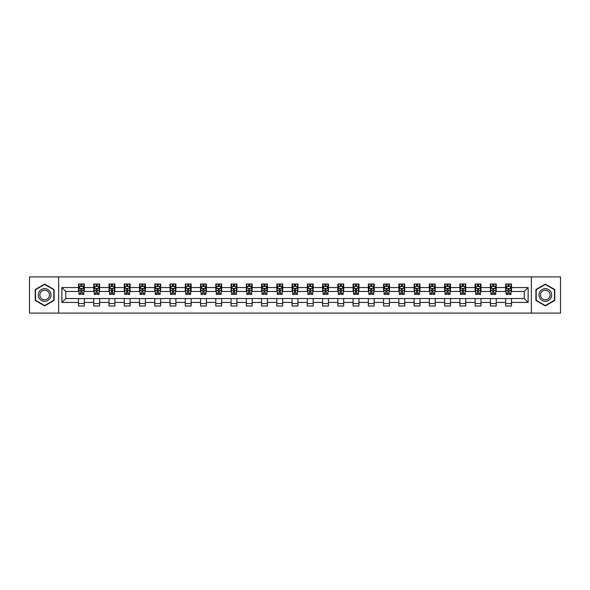 <?xml version="1.0" encoding="UTF-8"?>
<svg xmlns="http://www.w3.org/2000/svg" width="590" height="590" viewBox="0 0 590 590"><rect width="100%" height="100%" fill="white"/><g stroke="black" fill="none" stroke-linecap="round" stroke-linejoin="round"><path stroke-width="0.89" d="M531.361 313.091L560.5 313.091L560.5 276.909L531.361 276.909L531.361 313.091L58.639 313.091L58.639 276.909L29.5 276.909L29.5 313.091L58.639 313.091M531.361 276.909L58.639 276.909M511.508 287.566L511.508 283.997L505.637 283.997L505.637 287.566L496.249 287.566L496.249 283.997L490.386 283.997L490.386 287.566L480.998 287.566L480.998 283.997L475.127 283.997L475.127 287.566L465.739 287.566L465.739 283.997L459.875 283.997L459.875 287.566L450.487 287.566L450.487 283.997L444.617 283.997L444.617 287.566L435.228 287.566L435.228 283.997L429.365 283.997L429.365 287.566L419.977 287.566L419.977 283.997L414.106 283.997L414.106 287.566L404.718 287.566L404.718 283.997L398.855 283.997L398.855 287.566L389.466 287.566L389.466 283.997L383.596 283.997L383.596 287.566L374.207 287.566L374.207 283.997L368.344 283.997L368.344 287.566L358.956 287.566L358.956 283.997L353.086 283.997L353.086 287.566L343.697 287.566L343.697 283.997L337.834 283.997L337.834 287.566L328.446 287.566L328.446 283.997L322.575 283.997L322.575 287.566L313.187 287.566L313.187 283.997L307.324 283.997L307.324 287.566L297.935 287.566L297.935 283.997L292.065 283.997L292.065 287.566L282.676 287.566L282.676 283.997L276.813 283.997L276.813 287.566L267.425 287.566L267.425 283.997L261.554 283.997L261.554 287.566L252.166 287.566L252.166 283.997L246.303 283.997L246.303 287.566L236.915 287.566L236.915 283.997L231.044 283.997L231.044 287.566L221.656 287.566L221.656 283.997L215.793 283.997L215.793 287.566L206.404 287.566L206.404 283.997L200.534 283.997L200.534 287.566L191.145 287.566L191.145 283.997L185.282 283.997L185.282 287.566L175.894 287.566L175.894 283.997L170.023 283.997L170.023 287.566L160.635 287.566L160.635 283.997L154.772 283.997L154.772 287.566L145.383 287.566L145.383 283.997L139.513 283.997L139.513 287.566L130.125 287.566L130.125 283.997L124.261 283.997L124.261 287.566L114.873 287.566L114.873 283.997L109.003 283.997L109.003 287.566L99.614 287.566L99.614 283.997L93.751 283.997L93.751 287.566L84.363 287.566L84.363 283.997L78.492 283.997L78.492 287.566L61.869 287.566L61.869 302.434L65.778 298.518L78.492 298.518L78.492 306.004L84.363 306.004L84.363 298.518L93.751 298.518L93.751 306.004L99.614 306.004L99.614 298.518L109.003 298.518L109.003 306.004L114.873 306.004L114.873 298.518L124.261 298.518L124.261 306.004L130.125 306.004L130.125 298.518L139.513 298.518L139.513 306.004L145.383 306.004L145.383 298.518L154.772 298.518L154.772 306.004L160.635 306.004L160.635 298.518L170.023 298.518L170.023 306.004L175.894 306.004L175.894 298.518L185.282 298.518L185.282 306.004L191.145 306.004L191.145 298.518L200.534 298.518L200.534 306.004L206.404 306.004L206.404 298.518L215.793 298.518L215.793 306.004L221.656 306.004L221.656 298.518L231.044 298.518L231.044 306.004L236.915 306.004L236.915 298.518L246.303 298.518L246.303 306.004L252.166 306.004L252.166 298.518L261.554 298.518L261.554 306.004L267.425 306.004L267.425 298.518L276.813 298.518L276.813 306.004L282.676 306.004L282.676 298.518L292.065 298.518L292.065 306.004L297.935 306.004L297.935 298.518L307.324 298.518L307.324 306.004L313.187 306.004L313.187 298.518L322.575 298.518L322.575 306.004L328.446 306.004L328.446 298.518L337.834 298.518L337.834 306.004L343.697 306.004L343.697 298.518L353.086 298.518L353.086 306.004L358.956 306.004L358.956 298.518L368.344 298.518L368.344 306.004L374.207 306.004L374.207 298.518L383.596 298.518L383.596 306.004L389.466 306.004L389.466 298.518L398.855 298.518L398.855 306.004L404.718 306.004L404.718 298.518L414.106 298.518L414.106 306.004L419.977 306.004L419.977 298.518L429.365 298.518L429.365 306.004L435.228 306.004L435.228 298.518L444.617 298.518L444.617 306.004L450.487 306.004L450.487 298.518L459.875 298.518L459.875 306.004L465.739 306.004L465.739 298.518L475.127 298.518L475.127 306.004L480.998 306.004L480.998 298.518L490.386 298.518L490.386 306.004L496.249 306.004L496.249 298.518L505.637 298.518L505.637 306.004L511.508 306.004L511.508 298.518L524.222 298.518L524.222 291.482L511.508 291.482L511.508 287.566L528.131 287.566L528.131 302.434L511.508 302.434M505.637 302.434L496.249 302.434M490.386 302.434L480.998 302.434M475.127 302.434L465.739 302.434M459.875 302.434L450.487 302.434M444.617 302.434L435.228 302.434M429.365 302.434L419.977 302.434M414.106 302.434L404.718 302.434M398.855 302.434L389.466 302.434M383.596 302.434L374.207 302.434M368.344 302.434L358.956 302.434M353.086 302.434L343.697 302.434M337.834 302.434L328.446 302.434M322.575 302.434L313.187 302.434M307.324 302.434L297.935 302.434M292.065 302.434L282.676 302.434M276.813 302.434L267.425 302.434M261.554 302.434L252.166 302.434M246.303 302.434L236.915 302.434M231.044 302.434L221.656 302.434M215.793 302.434L206.404 302.434M200.534 302.434L191.145 302.434M185.282 302.434L175.894 302.434M170.023 302.434L160.635 302.434M154.772 302.434L145.383 302.434M139.513 302.434L130.125 302.434M124.261 302.434L114.873 302.434M109.003 302.434L99.614 302.434M93.751 302.434L84.363 302.434M78.492 302.434L61.869 302.434M505.637 287.566L505.637 291.482L496.249 291.482L496.249 287.566M490.386 287.566L490.386 291.482L480.998 291.482L480.998 287.566M475.127 287.566L475.127 291.482L465.739 291.482L465.739 287.566M459.875 287.566L459.875 291.482L450.487 291.482L450.487 287.566M444.617 287.566L444.617 291.482L435.228 291.482L435.228 287.566M429.365 287.566L429.365 291.482L419.977 291.482L419.977 287.566M414.106 287.566L414.106 291.482L404.718 291.482L404.718 287.566M398.855 287.566L398.855 291.482L389.466 291.482L389.466 287.566M383.596 287.566L383.596 291.482L374.207 291.482L374.207 287.566M368.344 287.566L368.344 291.482L358.956 291.482L358.956 287.566M353.086 287.566L353.086 291.482L343.697 291.482L343.697 287.566M337.834 287.566L337.834 291.482L328.446 291.482L328.446 287.566M322.575 287.566L322.575 291.482L313.187 291.482L313.187 287.566M307.324 287.566L307.324 291.482L297.935 291.482L297.935 287.566M292.065 287.566L292.065 291.482L282.676 291.482L282.676 287.566M276.813 287.566L276.813 291.482L267.425 291.482L267.425 287.566M261.554 287.566L261.554 291.482L252.166 291.482L252.166 287.566M246.303 287.566L246.303 291.482L236.915 291.482L236.915 287.566M231.044 287.566L231.044 291.482L221.656 291.482L221.656 287.566M215.793 287.566L215.793 291.482L206.404 291.482L206.404 287.566M200.534 287.566L200.534 291.482L191.145 291.482L191.145 287.566M185.282 287.566L185.282 291.482L175.894 291.482L175.894 287.566M170.023 287.566L170.023 291.482L160.635 291.482L160.635 287.566M154.772 287.566L154.772 291.482L145.383 291.482L145.383 287.566M139.513 287.566L139.513 291.482L130.125 291.482L130.125 287.566M124.261 287.566L124.261 291.482L114.873 291.482L114.873 287.566M109.003 287.566L109.003 291.482L99.614 291.482L99.614 287.566M93.751 287.566L93.751 291.482L84.363 291.482L84.363 287.566M78.492 287.566L78.492 291.482L65.778 291.482L61.869 287.566M65.778 291.482L65.778 298.518M528.131 302.434L524.222 298.518M524.222 291.482L528.131 287.566M78.492 286.445L78.979 286.445M80.837 286.445L82.01 286.445M83.868 286.445L84.363 286.445M78.492 291.379L78.979 291.379M80.837 291.379L82.01 291.379M83.868 291.379L84.363 291.379M78.492 298.621L84.363 298.621M78.492 303.555L84.363 303.555M93.751 298.621L99.614 298.621M93.751 303.555L99.614 303.555M93.751 286.445L94.238 286.445M96.096 286.445L97.269 286.445M99.127 286.445L99.614 286.445M93.751 291.379L94.238 291.379M96.096 291.379L97.269 291.379M99.127 291.379L99.614 291.379M109.003 298.621L114.873 298.621M109.003 303.555L114.873 303.555M109.003 286.445L109.489 286.445M111.348 286.445L112.52 286.445M114.379 286.445L114.873 286.445M109.003 291.379L109.489 291.379M111.348 291.379L112.52 291.379M114.379 291.379L114.873 291.379M124.261 298.621L130.125 298.621M124.261 303.555L130.125 303.555M124.261 286.445L124.748 286.445M126.607 286.445L127.779 286.445M129.638 286.445L130.125 286.445M124.261 291.379L124.748 291.379M126.607 291.379L127.779 291.379M129.638 291.379L130.125 291.379M139.513 298.621L145.383 298.621M139.513 303.555L145.383 303.555M139.513 286.445L140 286.445M141.858 286.445L143.031 286.445M144.889 286.445L145.383 286.445M139.513 291.379L140 291.379M141.858 291.379L143.031 291.379M144.889 291.379L145.383 291.379M154.772 298.621L160.635 298.621M154.772 303.555L160.635 303.555M154.772 286.445L155.259 286.445M157.117 286.445L158.29 286.445M160.148 286.445L160.635 286.445M154.772 291.379L155.259 291.379M157.117 291.379L158.29 291.379M160.148 291.379L160.635 291.379M170.023 298.621L175.894 298.621M170.023 303.555L175.894 303.555M170.023 286.445L170.51 286.445M172.369 286.445L173.541 286.445M175.4 286.445L175.894 286.445M170.023 291.379L170.51 291.379M172.369 291.379L173.541 291.379M175.4 291.379L175.894 291.379M185.282 298.621L191.145 298.621M185.282 303.555L191.145 303.555M185.282 286.445L185.769 286.445M187.627 286.445L188.8 286.445M190.659 286.445L191.145 286.445M185.282 291.379L185.769 291.379M187.627 291.379L188.8 291.379M190.659 291.379L191.145 291.379M200.534 298.621L206.404 298.621M200.534 303.555L206.404 303.555M200.534 286.445L201.02 286.445M202.879 286.445L204.059 286.445M205.91 286.445L206.404 286.445M200.534 291.379L201.02 291.379M202.879 291.379L204.059 291.379M205.91 291.379L206.404 291.379M215.793 298.621L221.656 298.621M215.793 303.555L221.656 303.555M215.793 286.445L216.279 286.445M218.138 286.445L219.31 286.445M221.169 286.445L221.656 286.445M215.793 291.379L216.279 291.379M218.138 291.379L219.31 291.379M221.169 291.379L221.656 291.379M231.044 298.621L236.915 298.621M231.044 303.555L236.915 303.555M231.044 286.445L231.531 286.445M233.389 286.445L234.569 286.445M236.42 286.445L236.915 286.445M231.044 291.379L231.531 291.379M233.389 291.379L234.569 291.379M236.42 291.379L236.915 291.379M246.303 298.621L252.166 298.621M246.303 303.555L252.166 303.555M246.303 286.445L246.79 286.445M248.648 286.445L249.821 286.445M251.679 286.445L252.166 286.445M246.303 291.379L246.79 291.379M248.648 291.379L249.821 291.379M251.679 291.379L252.166 291.379M261.554 298.621L267.425 298.621M261.554 303.555L267.425 303.555M261.554 286.445L262.041 286.445M263.9 286.445L265.08 286.445M266.931 286.445L267.425 286.445M261.554 291.379L262.041 291.379M263.9 291.379L265.08 291.379M266.931 291.379L267.425 291.379M276.813 298.621L282.676 298.621M276.813 303.555L282.676 303.555M276.813 286.445L277.3 286.445M279.159 286.445L280.331 286.445M282.19 286.445L282.676 286.445M276.813 291.379L277.3 291.379M279.159 291.379L280.331 291.379M282.19 291.379L282.676 291.379M292.065 298.621L297.935 298.621M292.065 303.555L297.935 303.555M292.065 286.445L292.559 286.445M294.41 286.445L295.59 286.445M297.441 286.445L297.935 286.445M292.065 291.379L292.559 291.379M294.41 291.379L295.59 291.379M297.441 291.379L297.935 291.379M307.324 298.621L313.187 298.621M307.324 303.555L313.187 303.555M307.324 286.445L307.81 286.445M309.669 286.445L310.842 286.445M312.7 286.445L313.187 286.445M307.324 291.379L307.81 291.379M309.669 291.379L310.842 291.379M312.7 291.379L313.187 291.379M322.575 298.621L328.446 298.621M322.575 303.555L328.446 303.555M322.575 286.445L323.069 286.445M324.92 286.445L326.1 286.445M327.959 286.445L328.446 286.445M322.575 291.379L323.069 291.379M324.92 291.379L326.1 291.379M327.959 291.379L328.446 291.379M337.834 298.621L343.697 298.621M337.834 303.555L343.697 303.555M337.834 286.445L338.321 286.445M340.179 286.445L341.352 286.445M343.21 286.445L343.697 286.445M337.834 291.379L338.321 291.379M340.179 291.379L341.352 291.379M343.21 291.379L343.697 291.379M353.086 298.621L358.956 298.621M353.086 303.555L358.956 303.555M353.086 286.445L353.58 286.445M355.431 286.445L356.611 286.445M358.469 286.445L358.956 286.445M353.086 291.379L353.58 291.379M355.431 291.379L356.611 291.379M358.469 291.379L358.956 291.379M368.344 298.621L374.207 298.621M368.344 303.555L374.207 303.555M368.344 286.445L368.831 286.445M370.69 286.445L371.862 286.445M373.721 286.445L374.207 286.445M368.344 291.379L368.831 291.379M370.69 291.379L371.862 291.379M373.721 291.379L374.207 291.379M383.596 298.621L389.466 298.621M383.596 303.555L389.466 303.555M383.596 286.445L384.09 286.445M385.941 286.445L387.121 286.445M388.98 286.445L389.466 286.445M383.596 291.379L384.09 291.379M385.941 291.379L387.121 291.379M388.98 291.379L389.466 291.379M398.855 298.621L404.718 298.621M398.855 303.555L404.718 303.555M398.855 286.445L399.342 286.445M401.2 286.445L402.373 286.445M404.231 286.445L404.718 286.445M398.855 291.379L399.342 291.379M401.2 291.379L402.373 291.379M404.231 291.379L404.718 291.379M414.106 298.621L419.977 298.621M414.106 303.555L419.977 303.555M414.106 286.445L414.6 286.445M416.459 286.445L417.632 286.445M419.49 286.445L419.977 286.445M414.106 291.379L414.6 291.379M416.459 291.379L417.632 291.379M419.49 291.379L419.977 291.379M429.365 298.621L435.228 298.621M429.365 303.555L435.228 303.555M429.365 286.445L429.852 286.445M431.71 286.445L432.883 286.445M434.742 286.445L435.228 286.445M429.365 291.379L429.852 291.379M431.71 291.379L432.883 291.379M434.742 291.379L435.228 291.379M444.617 298.621L450.487 298.621M444.617 303.555L450.487 303.555M444.617 286.445L445.111 286.445M446.969 286.445L448.142 286.445M450 286.445L450.487 286.445M444.617 291.379L445.111 291.379M446.969 291.379L448.142 291.379M450 291.379L450.487 291.379M459.875 298.621L465.739 298.621M459.875 303.555L465.739 303.555M459.875 286.445L460.362 286.445M462.221 286.445L463.393 286.445M465.252 286.445L465.739 286.445M459.875 291.379L460.362 291.379M462.221 291.379L463.393 291.379M465.252 291.379L465.739 291.379M475.127 298.621L480.998 298.621M475.127 303.555L480.998 303.555M475.127 286.445L475.621 286.445M477.48 286.445L478.652 286.445M480.511 286.445L480.998 286.445M475.127 291.379L475.621 291.379M477.48 291.379L478.652 291.379M480.511 291.379L480.998 291.379M490.386 298.621L496.249 298.621M490.386 303.555L496.249 303.555M490.386 286.445L490.873 286.445M492.731 286.445L493.904 286.445M495.762 286.445L496.249 286.445M490.386 291.379L490.873 291.379M492.731 291.379L493.904 291.379M495.762 291.379L496.249 291.379M505.637 298.621L511.508 298.621M505.637 303.555L511.508 303.555M505.637 286.445L506.132 286.445M507.99 286.445L509.163 286.445M511.021 286.445L511.508 286.445M505.637 291.379L506.132 291.379M507.99 291.379L509.163 291.379M511.021 291.379L511.508 291.379M44.656 305.9L54.096 300.45L54.096 289.55L44.656 284.1L35.223 289.55L35.223 300.45L44.656 305.9M554.777 289.55L545.344 284.1L535.904 289.55L535.904 300.45L545.344 305.9L554.777 300.45L554.777 289.55M82.01 285.272L80.837 285.272M83.868 293.186L82.01 293.186L82.01 294.41L83.868 294.41L83.868 288.451L82.895 286.489L79.96 286.489L78.979 288.451L78.979 294.41L80.837 294.41L80.837 293.186L78.979 293.186M78.979 288.451L78.979 283.997M83.868 288.451L83.868 283.997M80.837 286.489L80.837 283.997M82.01 283.997L82.01 286.489M82.01 293.186L82.01 289.181L80.837 289.181L80.837 293.186M50.165 298.179A6.357 6.357 0 0 0 47.834 289.498A6.357 6.357 0 0 0 39.154 291.821A6.357 6.357 0 0 0 41.477 300.502A6.357 6.357 0 0 0 50.165 298.179M48.823 297.404A4.816 4.816 0 0 0 47.067 290.833A4.816 4.816 0 0 0 40.489 292.596A4.816 4.816 0 0 0 42.251 299.167A4.816 4.816 0 0 0 48.823 297.404M35.511 300.281L35.511 289.719L44.656 284.439L53.801 289.719L53.801 300.281L44.656 305.561L35.511 300.281M545.344 288.643A6.357 6.357 0 0 0 538.987 295A6.357 6.357 0 0 0 545.344 301.357A6.357 6.357 0 0 0 551.702 295A6.357 6.357 0 0 0 545.344 288.643M545.344 290.184A4.816 4.816 0 0 0 540.529 295A4.816 4.816 0 0 0 545.344 299.816A4.816 4.816 0 0 0 550.153 295A4.816 4.816 0 0 0 545.344 290.184M554.489 300.281L545.344 305.561L536.199 300.281L536.199 289.719L545.344 284.439L554.489 289.719L554.489 300.281M97.269 285.272L96.096 285.272M99.127 293.186L97.269 293.186L97.269 294.41L99.127 294.41L99.127 288.451L98.147 286.489L95.211 286.489L94.238 288.451L94.238 294.41L96.096 294.41L96.096 293.186L94.238 293.186M94.238 288.451L94.238 283.997M99.127 288.451L99.127 283.997M96.096 286.489L96.096 283.997M97.269 283.997L97.269 286.489M97.269 293.186L97.269 289.181L96.096 289.181L96.096 293.186M112.52 285.272L111.348 285.272M114.379 293.186L112.52 293.186L112.52 294.41L114.379 294.41L114.379 288.451L113.405 286.489L110.47 286.489L109.489 288.451L109.489 294.41L111.348 294.41L111.348 293.186L109.489 293.186M109.489 288.451L109.489 283.997M114.379 288.451L114.379 283.997M111.348 286.489L111.348 283.997M112.52 283.997L112.52 286.489M112.52 293.186L112.52 289.181L111.348 289.181L111.348 293.186M127.779 285.272L126.607 285.272M129.638 293.186L127.779 293.186L127.779 294.41L129.638 294.41L129.638 288.451L128.657 286.489L125.729 286.489L124.748 288.451L124.748 294.41L126.607 294.41L126.607 293.186L124.748 293.186M124.748 288.451L124.748 283.997M129.638 288.451L129.638 283.997M126.607 286.489L126.607 283.997M127.779 283.997L127.779 286.489M127.779 293.186L127.779 289.181L126.607 289.181L126.607 293.186M143.031 285.272L141.858 285.272M144.889 293.186L143.031 293.186L143.031 294.41L144.889 294.41L144.889 288.451L143.916 286.489L140.981 286.489L140 288.451L140 294.41L141.858 294.41L141.858 293.186L140 293.186M140 288.451L140 283.997M144.889 288.451L144.889 283.997M141.858 286.489L141.858 283.997M143.031 283.997L143.031 286.489M143.031 293.186L143.031 289.181L141.858 289.181L141.858 293.186M158.29 285.272L157.117 285.272M160.148 293.186L158.29 293.186L158.29 294.41L160.148 294.41L160.148 288.451L159.167 286.489L156.239 286.489L155.259 288.451L155.259 294.41L157.117 294.41L157.117 293.186L155.259 293.186M155.259 288.451L155.259 283.997M160.148 288.451L160.148 283.997M157.117 286.489L157.117 283.997M158.29 283.997L158.29 286.489M158.29 293.186L158.29 289.181L157.117 289.181L157.117 293.186M173.541 285.272L172.369 285.272M175.4 293.186L173.541 293.186L173.541 294.41L175.4 294.41L175.4 288.451L174.426 286.489L171.491 286.489L170.51 288.451L170.51 294.41L172.369 294.41L172.369 293.186L170.51 293.186M170.51 288.451L170.51 283.997M175.4 288.451L175.4 283.997M172.369 286.489L172.369 283.997M173.541 283.997L173.541 286.489M173.541 293.186L173.541 289.181L172.369 289.181L172.369 293.186M188.8 285.272L187.627 285.272M190.659 293.186L188.8 293.186L188.8 294.41L190.659 294.41L190.659 288.451L189.678 286.489L186.75 286.489L185.769 288.451L185.769 294.41L187.627 294.41L187.627 293.186L185.769 293.186M185.769 288.451L185.769 283.997M190.659 288.451L190.659 283.997M187.627 286.489L187.627 283.997M188.8 283.997L188.8 286.489M188.8 293.186L188.8 289.181L187.627 289.181L187.627 293.186M204.059 285.272L202.879 285.272M205.91 293.186L204.059 293.186L204.059 294.41L205.91 294.41L205.91 288.451L204.936 286.489L202.001 286.489L201.02 288.451L201.02 294.41L202.879 294.41L202.879 293.186L201.02 293.186M201.02 288.451L201.02 283.997M205.91 288.451L205.91 283.997M202.879 286.489L202.879 283.997M204.059 283.997L204.059 286.489M204.059 293.186L204.059 289.181L202.879 289.181L202.879 293.186M219.31 285.272L218.138 285.272M221.169 293.186L219.31 293.186L219.31 294.41L221.169 294.41L221.169 288.451L220.188 286.489L217.26 286.489L216.279 288.451L216.279 294.41L218.138 294.41L218.138 293.186L216.279 293.186M216.279 288.451L216.279 283.997M221.169 288.451L221.169 283.997M218.138 286.489L218.138 283.997M219.31 283.997L219.31 286.489M219.31 293.186L219.31 289.181L218.138 289.181L218.138 293.186M234.569 285.272L233.389 285.272M236.42 293.186L234.569 293.186L234.569 294.41L236.42 294.41L236.42 288.451L235.447 286.489L232.512 286.489L231.531 288.451L231.531 294.41L233.389 294.41L233.389 293.186L231.531 293.186M231.531 288.451L231.531 283.997M236.42 288.451L236.42 283.997M233.389 286.489L233.389 283.997M234.569 283.997L234.569 286.489M234.569 293.186L234.569 289.181L233.389 289.181L233.389 293.186M249.821 285.272L248.648 285.272M251.679 293.186L249.821 293.186L249.821 294.41L251.679 294.41L251.679 288.451L250.698 286.489L247.77 286.489L246.79 288.451L246.79 294.41L248.648 294.41L248.648 293.186L246.79 293.186M246.79 288.451L246.79 283.997M251.679 288.451L251.679 283.997M248.648 286.489L248.648 283.997M249.821 283.997L249.821 286.489M249.821 293.186L249.821 289.181L248.648 289.181L248.648 293.186M265.08 285.272L263.9 285.272M266.931 293.186L265.08 293.186L265.08 294.41L266.931 294.41L266.931 288.451L265.957 286.489L263.022 286.489L262.041 288.451L262.041 294.41L263.9 294.41L263.9 293.186L262.041 293.186M262.041 288.451L262.041 283.997M266.931 288.451L266.931 283.997M263.9 286.489L263.9 283.997M265.08 283.997L265.08 286.489M265.08 293.186L265.08 289.181L263.9 289.181L263.9 293.186M280.331 285.272L279.159 285.272M282.19 293.186L280.331 293.186L280.331 294.41L282.19 294.41L282.19 288.451L281.209 286.489L278.281 286.489L277.3 288.451L277.3 294.41L279.159 294.41L279.159 293.186L277.3 293.186M277.3 288.451L277.3 283.997M282.19 288.451L282.19 283.997M279.159 286.489L279.159 283.997M280.331 283.997L280.331 286.489M280.331 293.186L280.331 289.181L279.159 289.181L279.159 293.186M295.59 285.272L294.41 285.272M297.441 293.186L295.59 293.186L295.59 294.41L297.441 294.41L297.441 288.451L296.468 286.489L293.532 286.489L292.559 288.451L292.559 294.41L294.41 294.41L294.41 293.186L292.559 293.186M292.559 288.451L292.559 283.997M297.441 288.451L297.441 283.997M294.41 286.489L294.41 283.997M295.59 283.997L295.59 286.489M295.59 293.186L295.59 289.181L294.41 289.181L294.41 293.186M310.842 285.272L309.669 285.272M312.7 293.186L310.842 293.186L310.842 294.41L312.7 294.41L312.7 288.451L311.719 286.489L308.791 286.489L307.81 288.451L307.81 294.41L309.669 294.41L309.669 293.186L307.81 293.186M307.81 288.451L307.81 283.997M312.7 288.451L312.7 283.997M309.669 286.489L309.669 283.997M310.842 283.997L310.842 286.489M310.842 293.186L310.842 289.181L309.669 289.181L309.669 293.186M326.1 285.272L324.92 285.272M327.959 293.186L326.1 293.186L326.1 294.41L327.959 294.41L327.959 288.451L326.978 286.489L324.043 286.489L323.069 288.451L323.069 294.41L324.92 294.41L324.92 293.186L323.069 293.186M323.069 288.451L323.069 283.997M327.959 288.451L327.959 283.997M324.92 286.489L324.92 283.997M326.1 283.997L326.1 286.489M326.1 293.186L326.1 289.181L324.92 289.181L324.92 293.186M341.352 285.272L340.179 285.272M343.21 293.186L341.352 293.186L341.352 294.41L343.21 294.41L343.21 288.451L342.23 286.489L339.302 286.489L338.321 288.451L338.321 294.41L340.179 294.41L340.179 293.186L338.321 293.186M338.321 288.451L338.321 283.997M343.21 288.451L343.21 283.997M340.179 286.489L340.179 283.997M341.352 283.997L341.352 286.489M341.352 293.186L341.352 289.181L340.179 289.181L340.179 293.186M356.611 285.272L355.431 285.272M358.469 293.186L356.611 293.186L356.611 294.41L358.469 294.41L358.469 288.451L357.488 286.489L354.553 286.489L353.58 288.451L353.58 294.41L355.431 294.41L355.431 293.186L353.58 293.186M353.58 288.451L353.58 283.997M358.469 288.451L358.469 283.997M355.431 286.489L355.431 283.997M356.611 283.997L356.611 286.489M356.611 293.186L356.611 289.181L355.431 289.181L355.431 293.186M371.862 285.272L370.69 285.272M373.721 293.186L371.862 293.186L371.862 294.41L373.721 294.41L373.721 288.451L372.74 286.489L369.812 286.489L368.831 288.451L368.831 294.41L370.69 294.41L370.69 293.186L368.831 293.186M368.831 288.451L368.831 283.997M373.721 288.451L373.721 283.997M370.69 286.489L370.69 283.997M371.862 283.997L371.862 286.489M371.862 293.186L371.862 289.181L370.69 289.181L370.69 293.186M387.121 285.272L385.941 285.272M388.98 293.186L387.121 293.186L387.121 294.41L388.98 294.41L388.98 288.451L387.999 286.489L385.064 286.489L384.09 288.451L384.09 294.41L385.941 294.41L385.941 293.186L384.09 293.186M384.09 288.451L384.09 283.997M388.98 288.451L388.98 283.997M385.941 286.489L385.941 283.997M387.121 283.997L387.121 286.489M387.121 293.186L387.121 289.181L385.941 289.181L385.941 293.186M402.373 285.272L401.2 285.272M404.231 293.186L402.373 293.186L402.373 294.41L404.231 294.41L404.231 288.451L403.25 286.489L400.322 286.489L399.342 288.451L399.342 294.41L401.2 294.41L401.2 293.186L399.342 293.186M399.342 288.451L399.342 283.997M404.231 288.451L404.231 283.997M401.2 286.489L401.2 283.997M402.373 283.997L402.373 286.489M402.373 293.186L402.373 289.181L401.2 289.181L401.2 293.186M417.632 285.272L416.459 285.272M419.49 293.186L417.632 293.186L417.632 294.41L419.49 294.41L419.49 288.451L418.509 286.489L415.574 286.489L414.6 288.451L414.6 294.41L416.459 294.41L416.459 293.186L414.6 293.186M414.6 288.451L414.6 283.997M419.49 288.451L419.49 283.997M416.459 286.489L416.459 283.997M417.632 283.997L417.632 286.489M417.632 293.186L417.632 289.181L416.459 289.181L416.459 293.186M432.883 285.272L431.71 285.272M434.742 293.186L432.883 293.186L432.883 294.41L434.742 294.41L434.742 288.451L433.761 286.489L430.833 286.489L429.852 288.451L429.852 294.41L431.71 294.41L431.71 293.186L429.852 293.186M429.852 288.451L429.852 283.997M434.742 288.451L434.742 283.997M431.71 286.489L431.71 283.997M432.883 283.997L432.883 286.489M432.883 293.186L432.883 289.181L431.71 289.181L431.71 293.186M448.142 285.272L446.969 285.272M450 293.186L448.142 293.186L448.142 294.41L450 294.41L450 288.451L449.02 286.489L446.084 286.489L445.111 288.451L445.111 294.41L446.969 294.41L446.969 293.186L445.111 293.186M445.111 288.451L445.111 283.997M450 288.451L450 283.997M446.969 286.489L446.969 283.997M448.142 283.997L448.142 286.489M448.142 293.186L448.142 289.181L446.969 289.181L446.969 293.186M463.393 285.272L462.221 285.272M465.252 293.186L463.393 293.186L463.393 294.41L465.252 294.41L465.252 288.451L464.271 286.489L461.343 286.489L460.362 288.451L460.362 294.41L462.221 294.41L462.221 293.186L460.362 293.186M460.362 288.451L460.362 283.997M465.252 288.451L465.252 283.997M462.221 286.489L462.221 283.997M463.393 283.997L463.393 286.489M463.393 293.186L463.393 289.181L462.221 289.181L462.221 293.186M478.652 285.272L477.48 285.272M480.511 293.186L478.652 293.186L478.652 294.41L480.511 294.41L480.511 288.451L479.53 286.489L476.595 286.489L475.621 288.451L475.621 294.41L477.48 294.41L477.48 293.186L475.621 293.186M475.621 288.451L475.621 283.997M480.511 288.451L480.511 283.997M477.48 286.489L477.48 283.997M478.652 283.997L478.652 286.489M478.652 293.186L478.652 289.181L477.48 289.181L477.48 293.186M493.904 285.272L492.731 285.272M495.762 293.186L493.904 293.186L493.904 294.41L495.762 294.41L495.762 288.451L494.789 286.489L491.853 286.489L490.873 288.451L490.873 294.41L492.731 294.41L492.731 293.186L490.873 293.186M490.873 288.451L490.873 283.997M495.762 288.451L495.762 283.997M492.731 286.489L492.731 283.997M493.904 283.997L493.904 286.489M493.904 293.186L493.904 289.181L492.731 289.181L492.731 293.186M509.163 285.272L507.99 285.272M511.021 293.186L509.163 293.186L509.163 294.41L511.021 294.41L511.021 288.451L510.04 286.489L507.105 286.489L506.132 288.451L506.132 294.41L507.99 294.41L507.99 293.186L506.132 293.186M506.132 288.451L506.132 283.997M511.021 288.451L511.021 283.997M507.99 286.489L507.99 283.997M509.163 283.997L509.163 286.489M509.163 293.186L509.163 289.181L507.99 289.181L507.99 293.186M83.846 288.399L79.008 288.399M78.979 286.607L79.901 286.607M82.954 286.607L83.868 286.607M80.837 290.568L78.979 290.568M83.868 290.568L82.01 290.568M82.01 285.892L80.837 285.892M99.105 288.399L94.26 288.399M94.238 286.607L95.16 286.607M98.206 286.607L99.127 286.607M96.096 290.568L94.238 290.568M99.127 290.568L97.269 290.568M97.269 285.892L96.096 285.892M114.357 288.399L109.519 288.399M109.489 286.607L110.411 286.607M113.464 286.607L114.379 286.607M111.348 290.568L109.489 290.568M114.379 290.568L112.52 290.568M112.52 285.892L111.348 285.892M129.616 288.399L124.77 288.399M124.748 286.607L125.67 286.607M128.716 286.607L129.638 286.607M126.607 290.568L124.748 290.568M129.638 290.568L127.779 290.568M127.779 285.892L126.607 285.892M144.867 288.399L140.029 288.399M140 286.607L140.922 286.607M143.975 286.607L144.889 286.607M141.858 290.568L140 290.568M144.889 290.568L143.031 290.568M143.031 285.892L141.858 285.892M160.126 288.399L155.281 288.399M155.259 286.607L156.18 286.607M159.226 286.607L160.148 286.607M157.117 290.568L155.259 290.568M160.148 290.568L158.29 290.568M158.29 285.892L157.117 285.892M175.378 288.399L170.54 288.399M170.51 286.607L171.432 286.607M174.485 286.607L175.4 286.607M172.369 290.568L170.51 290.568M175.4 290.568L173.541 290.568M173.541 285.892L172.369 285.892M190.636 288.399L185.791 288.399M185.769 286.607L186.691 286.607M189.737 286.607L190.659 286.607M187.627 290.568L185.769 290.568M190.659 290.568L188.8 290.568M188.8 285.892L187.627 285.892M205.888 288.399L201.05 288.399M201.02 286.607L201.942 286.607M204.995 286.607L205.91 286.607M202.879 290.568L201.02 290.568M205.91 290.568L204.059 290.568M204.059 285.892L202.879 285.892M221.147 288.399L216.301 288.399M216.279 286.607L217.201 286.607M220.247 286.607L221.169 286.607M218.138 290.568L216.279 290.568M221.169 290.568L219.31 290.568M219.31 285.892L218.138 285.892M236.398 288.399L231.56 288.399M231.531 286.607L232.453 286.607M235.506 286.607L236.42 286.607M233.389 290.568L231.531 290.568M236.42 290.568L234.569 290.568M234.569 285.892L233.389 285.892M251.657 288.399L246.812 288.399M246.79 286.607L247.712 286.607M250.757 286.607L251.679 286.607M248.648 290.568L246.79 290.568M251.679 290.568L249.821 290.568M249.821 285.892L248.648 285.892M266.909 288.399L262.071 288.399M262.041 286.607L262.963 286.607M266.016 286.607L266.931 286.607M263.9 290.568L262.041 290.568M266.931 290.568L265.08 290.568M265.08 285.892L263.9 285.892M282.168 288.399L277.322 288.399M277.3 286.607L278.222 286.607M281.268 286.607L282.19 286.607M279.159 290.568L277.3 290.568M282.19 290.568L280.331 290.568M280.331 285.892L279.159 285.892M297.419 288.399L292.581 288.399M292.559 286.607L293.473 286.607M296.527 286.607L297.441 286.607M294.41 290.568L292.559 290.568M297.441 290.568L295.59 290.568M295.59 285.892L294.41 285.892M312.678 288.399L307.832 288.399M307.81 286.607L308.732 286.607M311.778 286.607L312.7 286.607M309.669 290.568L307.81 290.568M312.7 290.568L310.842 290.568M310.842 285.892L309.669 285.892M327.929 288.399L323.091 288.399M323.069 286.607L323.984 286.607M327.037 286.607L327.959 286.607M324.92 290.568L323.069 290.568M327.959 290.568L326.1 290.568M326.1 285.892L324.92 285.892M343.188 288.399L338.343 288.399M338.321 286.607L339.243 286.607M342.288 286.607L343.21 286.607M340.179 290.568L338.321 290.568M343.21 290.568L341.352 290.568M341.352 285.892L340.179 285.892M358.44 288.399L353.602 288.399M353.58 286.607L354.494 286.607M357.547 286.607L358.469 286.607M355.431 290.568L353.58 290.568M358.469 290.568L356.611 290.568M356.611 285.892L355.431 285.892M373.699 288.399L368.853 288.399M368.831 286.607L369.753 286.607M372.799 286.607L373.721 286.607M370.69 290.568L368.831 290.568M373.721 290.568L371.862 290.568M371.862 285.892L370.69 285.892M388.95 288.399L384.112 288.399M384.09 286.607L385.005 286.607M388.058 286.607L388.98 286.607M385.941 290.568L384.09 290.568M388.98 290.568L387.121 290.568M387.121 285.892L385.941 285.892M404.209 288.399L399.364 288.399M399.342 286.607L400.263 286.607M403.309 286.607L404.231 286.607M401.2 290.568L399.342 290.568M404.231 290.568L402.373 290.568M402.373 285.892L401.2 285.892M419.461 288.399L414.623 288.399M414.6 286.607L415.515 286.607M418.568 286.607L419.49 286.607M416.459 290.568L414.6 290.568M419.49 290.568L417.632 290.568M417.632 285.892L416.459 285.892M434.719 288.399L429.874 288.399M429.852 286.607L430.774 286.607M433.82 286.607L434.742 286.607M431.71 290.568L429.852 290.568M434.742 290.568L432.883 290.568M432.883 285.892L431.71 285.892M449.971 288.399L445.133 288.399M445.111 286.607L446.025 286.607M449.079 286.607L450 286.607M446.969 290.568L445.111 290.568M450 290.568L448.142 290.568M448.142 285.892L446.969 285.892M465.23 288.399L460.384 288.399M460.362 286.607L461.284 286.607M464.33 286.607L465.252 286.607M462.221 290.568L460.362 290.568M465.252 290.568L463.393 290.568M463.393 285.892L462.221 285.892M480.481 288.399L475.643 288.399M475.621 286.607L476.536 286.607M479.589 286.607L480.511 286.607M477.48 290.568L475.621 290.568M480.511 290.568L478.652 290.568M478.652 285.892L477.48 285.892M495.74 288.399L490.895 288.399M490.873 286.607L491.795 286.607M494.84 286.607L495.762 286.607M492.731 290.568L490.873 290.568M495.762 290.568L493.904 290.568M493.904 285.892L492.731 285.892M510.992 288.399L506.154 288.399M506.132 286.607L507.046 286.607M510.099 286.607L511.021 286.607M507.99 290.568L506.132 290.568M511.021 290.568L509.163 290.568M509.163 285.892L507.99 285.892"/></g></svg>
